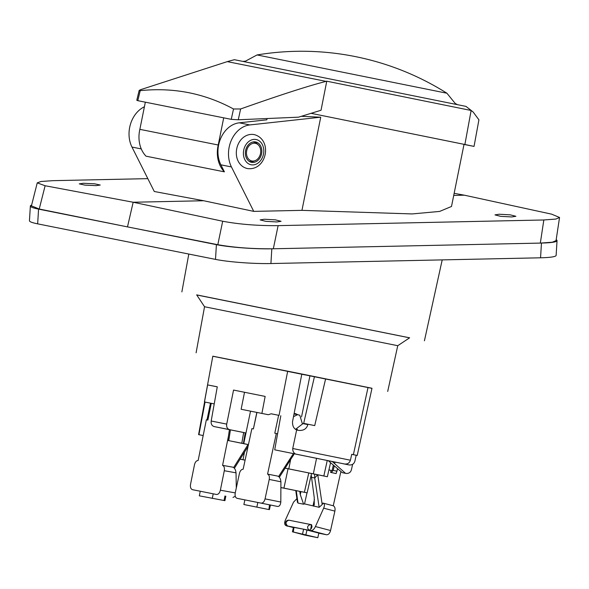 <?xml version="1.0" encoding="UTF-8"?>
<svg xmlns="http://www.w3.org/2000/svg" width="589" height="589" viewBox="0 0 589 589"><rect width="100%" height="100%" fill="white"/><g stroke="black" fill="none" stroke-linecap="round" stroke-linejoin="round"><path stroke-width="0.88" d="M240.629 108.965L233.524 108.987C204.597 93.32 173.49 87.209 140.211 90.654C138.467 90.787 138.835 90.389 141.316 89.447L227.288 61.624L326.085 81.378C308.408 85.869 279.922 95.065 240.629 108.965L238.258 119.773L298.535 117.174L321.027 110.261L326.755 81.194L471.134 110.474L464.883 144.496L311.066 113.324L464.029 144.334L451.498 206.474L439.637 211.422L412.167 213.932L301.951 210.354L253.749 211.377L231.433 166.937A26.726 20.939 -78.7 0 1 231.308 140.351A26.726 20.939 -78.7 0 1 249.832 124.934L320.733 117.196L301.951 210.354M227.288 61.624A272.17 272.17 0 0 1 234.429 59.703L465.936 106.381A272.17 272.17 0 0 1 473.166 112.043L478.923 119.817L474.042 146.403L464.883 144.496M471.134 110.474L473.166 112.043M464.007 144.438L474.042 146.403M301.325 116.313L320.733 117.196M137.789 100.667L136.788 100.255L139.144 90.522L140.211 90.654L137.789 100.667L231.249 119.346L238.258 119.773M326.085 81.378A258.372 202.991 -80.3 0 1 326.755 81.194M231.433 166.937L220.882 164.824L224.409 171.841L146.035 156.181A27.234 21.344 -78.7 0 1 139.858 129.344L145.336 102.177M253.749 211.377L203.661 200.739L154.281 191.499L131.965 147.059A26.726 20.939 101.3 0 1 144.408 106.764M224.409 171.841A27.234 21.344 -78.7 0 1 218.224 145.004L223.702 117.837M267.082 118.529L266.824 119.817L239.281 122.821L249.832 124.934M220.882 164.824A26.726 20.939 -78.7 0 1 220.765 138.246A26.726 20.939 -78.7 0 1 239.281 122.821M218.224 145.004L139.858 129.344M203.661 200.739L133.166 202.241L45.117 185.749L37.24 182.862L41.046 181.478L53.054 180.661L147.824 178.644M454.148 193.317L464.353 195.187L453.729 195.408M83.41 183.282L94.571 183.79L100.24 185.042L96.11 185.631L84.956 185.123L79.279 183.864L83.41 183.282M31.431 205.863L39.227 209.021L127.489 226.89L133.166 202.241L222.686 221.228C239.186 224.343 257.665 225.815 278.118 225.639L543.831 219.977L555.839 219.064L559.55 217.466L551.613 214.153L464.353 195.187M276.926 221.95L265.794 221.339L260.154 219.896L264.299 219.241L275.424 219.852L281.071 221.302L276.926 221.95M511.745 216.943L500.613 216.332L494.974 214.889L499.119 214.234L510.243 214.845L515.89 216.296L511.745 216.943M543.831 219.977L540.334 243.088L552.342 242.212L556.045 240.629M31.637 205.053A39.588 4.219 3.5 0 0 30.363 206.01A39.588 4.219 3.5 0 0 38.572 209.117L216.406 244.656A39.588 4.219 3.5 0 0 271.823 248.808L541.468 243.066A40.03 4.263 3.5 0 0 557.039 240.658A40.03 4.263 3.5 0 0 556.185 239.694M30.363 206.01L29.45 220.742A39.588 4.219 -176.5 0 0 37.659 223.849L215.5 259.388A39.588 4.219 -176.5 0 0 270.918 263.541L540.555 257.798A40.03 4.263 -176.5 0 0 556.126 255.39L557.039 240.658M222.686 221.228L217.812 244.707L127.489 226.89M217.812 244.707C234.363 247.616 252.865 248.97 273.318 248.779L278.118 225.639M196.726 294.971L409.583 337.836M409.62 337.814L196.667 294.875L204.545 306.736L397.752 345.699L409.62 337.814M212.813 356.257L371.968 388.35M305.117 374.906L288.5 371.556M368.029 387.452L371.99 388.261L357.214 455.452L351.736 454.325L350.411 460.208C349.505 463.02 347.554 464.287 344.558 463.985L295.442 454.016C293.513 452.786 292.615 450.946 292.74 448.509L296.642 429.963C293.668 428.549 292.306 425.729 292.556 421.503L301.833 374.015L368.029 387.452L353.378 454.664M204.427 401.941L212.82 356.183L301.833 374.015M203.176 435.558L198.589 434.616L203.176 435.551M205.046 402.073L198.927 434.682M227.81 440.447L229.423 429.668L214.109 426.561C211.841 425.803 210.862 423.947 211.179 421.01L217.275 386.811L207.615 384.911L204.486 401.956L214.227 403.907L204.486 401.956M233.546 390.065L265.146 396.412L233.546 390.065L226.713 424.109C226.338 427.04 227.28 428.888 229.541 429.646L245.223 432.827L243.382 443.561L228.179 440.528L248.433 444.643M265.146 396.412L261.891 413.426L268.341 414.722L241.137 409.274L261.891 413.426M287.682 371.166L279.039 415.363L271.212 413.787L268.341 414.722M271.176 413.802L279.039 415.363M280.813 415.716L274.717 449.827L295.442 454.016M309.969 375.686L301.553 416.828M295.214 413.588L298.144 414.811M295.943 413.736L294.117 413.53M296.642 429.963L298.483 430.39C303.475 430.831 306.611 428.902 307.856 424.595L307.937 424.227L303.681 423.373L314.46 376.585M325.621 378.83L314.717 425.597L307.937 424.227M351.729 454.362L357.214 455.452M356.19 455.26L354.895 461.15C354.011 463.97 352.067 465.229 349.071 464.935L348.187 464.773M210.494 403.163L206.989 419.898M207.88 420.06L206.356 419.78L198.154 460.473C196.373 460.613 195.15 462.041 194.48 464.758L190.549 484.246C190.1 487.265 190.784 489.084 192.588 489.702L216.377 494.451C218.283 494.576 219.616 493.162 220.374 490.203L224.299 470.721C224.733 467.953 224.159 466.164 222.576 465.354L228.436 436.272M206.356 419.78L207.88 420.09L211.26 403.318M248.448 444.599L243.382 443.561M207.615 384.911L217.267 386.848M243.743 443.635L250.531 411.166M244.516 392.289L241.137 409.274M256.944 412.447L253.403 428.932L251.878 428.63L243.154 469.212C241.372 469.345 240.128 470.773 239.421 473.482L235.239 492.912C234.753 495.923 235.409 497.734 237.212 498.353L261.001 503.109C262.915 503.234 264.262 501.821 265.057 498.868L269.239 479.439C269.71 476.685 269.158 474.896 267.575 474.093L276.3 433.511L274.783 433.202L278.634 415.289M256.833 412.425L253.38 428.932M293.506 416.673L297.563 414.663L299.786 415.223L302.459 424.006L295.59 429.307M294.029 413.964L297.563 414.663M267.575 474.093L277.706 476.103C279.51 476.729 280.578 478.621 280.916 481.795L280.813 502.042C280.467 505.06 279.37 506.525 277.522 506.437L276.226 506.172M277.588 433.769L276.3 433.511M293.219 455.761L293.845 453.714M243.883 504.523L268.893 509.544L243.883 504.523L244.877 499.892L269.887 504.906M256.841 507.114L257.835 502.476M269.526 504.832L268.893 509.544M274.717 449.827L291.437 453.206M332.284 461.548L328.426 460.775L330.385 462.549L342.29 472.672L345.515 473.32L332.284 461.548L327.234 460.517L344.558 463.985M327.234 460.532L328.426 460.775M285.216 468.145L323.84 475.971L327.241 460.502L291.437 453.228M297.401 429.3L296.031 429.668M288.801 468.866L290.598 459.81M285.194 468.181L323.84 475.971M281.049 487.545L305.573 492.529L281.049 487.611M330.562 462.696L327.374 476.722L311.529 473.541M309.961 473.225L311.633 473.534M327.374 476.722L311.633 473.541M305.573 492.529L307.141 492.846L311.529 473.534M342.761 463.624L348.151 464.765M334.699 463.543L335.001 462.1M342.754 463.661L348.114 464.758M345.515 473.32L346.185 473.453C348.997 473.585 350.757 472.29 351.471 469.566L352.634 464.309M342.29 472.672L342.805 472.79M340.692 472.363L333.256 505.774C334.832 506.584 335.377 508.359 334.883 511.112L330.562 530.512C329.752 533.457 328.382 534.871 326.475 534.738L318.811 533.207M328.934 469.86L332.1 470.677L333.345 465.067M337.615 468.697L336.12 473.571L330.613 472.4L331.04 470.471L328.92 469.919M333.256 505.774L323.125 503.116M295.774 490.578L297.43 502.321L298.012 503.087L303.607 504.206L304.535 503.904L319.15 507.313L322.198 504.559L322.978 503.072C324.62 503.661 324.848 505.362 323.663 508.182L315.432 526.551L330.562 530.512M334.25 465.833L333.234 470.405L331.187 472.518L330.613 472.4M331.04 470.471L332.1 470.677M325.813 503.816L322.978 503.072M296.908 498.625L293.528 502.159L285.186 520.507C284.244 523.378 284.634 525.123 286.364 525.749L287.513 525.962M286.261 525.719L293.381 527.567L286.261 525.719M289.817 520.345L288.794 520.175C285.577 521.53 285.186 523.474 287.616 525.992L287.631 525.999M287.675 526.006L309.232 530.314C306.722 527.773 307.105 525.837 310.403 524.49L288.765 520.168L311.574 524.689L312.001 526.802L311.176 526.662A1.981 1.149 -80.4 0 0 310.403 524.49L311.574 524.689M315.432 526.551C314.121 529.349 312.516 530.696 310.609 530.593L309.299 530.328L311.235 528.716L312.001 526.802M299.779 491.373L300.265 494.598L303.607 504.206M311.22 474.918L314.217 497.381L314.276 504.626L313.554 506.194M319.15 507.313L314.74 477.966L317.699 474.771M311.39 477.296L314.74 477.966L314.592 474.152M309.299 530.328L311.235 528.716M317.81 537.705L304.852 535.114L292.961 531.919L317.81 537.705L318.84 533.082L303.607 529.209L294.331 527.472M287.616 525.992L287.594 525.984C286.946 526.566 286.269 525.498 285.555 522.796C285.775 521.213 286.843 520.337 288.765 520.168L288.691 520.161M293.3 532.095L293.992 527.288M240.084 459.17L245.09 460.186M240.106 459.133L242.999 459.707L244.509 452.109M245.105 460.134L242.999 459.707M245.223 432.827L243.647 432.51L241.807 443.245L243.684 432.517M243.677 432.525L230.417 429.867L228.768 440.638M230.417 429.867L229.791 429.742M236.299 488.001L236.027 472.827C235.644 469.669 234.555 467.776 232.743 467.151L222.576 465.354M248.021 446.499L234.385 468.27M235.291 496.218L233.001 497.447M200.253 491.233L199.325 495.835L224.394 500.569M212.283 498.427L213.211 493.818M244.148 136.847A16.853 13.208 101.3 0 0 238.994 162.623C241.1 165.811 243.92 167.791 247.461 168.572C266.677 171.141 273.097 139.821 254.315 134.616C250.723 133.961 247.336 134.697 244.148 136.847M255.655 141.949A10.388 8.143 -78.7 0 1 261.582 153.744A10.388 8.143 -78.7 0 1 251.562 162.328A10.388 8.143 -78.7 0 1 251.547 162.328A10.388 8.143 -78.7 0 1 245.613 150.534A10.388 8.143 -78.7 0 1 255.633 141.949A10.388 8.143 -78.7 0 1 255.655 141.949M248.963 161.172A9.895 7.753 101.3 0 0 250.134 161.541A9.895 7.753 101.3 0 0 250.156 161.541A9.895 7.753 101.3 0 0 251.466 161.658A9.895 7.753 101.3 0 0 253.859 161.158L255.206 160.613A8.997 7.053 101.3 0 0 260.515 153.523A8.997 7.053 101.3 0 0 258.343 144.938A8.997 7.053 101.3 0 0 255.376 143.318A8.997 7.053 101.3 0 0 246.688 150.74A8.997 7.053 101.3 0 0 251.82 160.959A8.997 7.053 101.3 0 0 255.206 160.613M258.343 144.938L257.305 143.915A9.895 7.753 101.3 0 0 255.324 142.545A9.895 7.753 101.3 0 0 254.05 142.133A9.895 7.753 101.3 0 0 254.028 142.133A9.895 7.753 101.3 0 0 252.791 142.015M257.054 54.946L446.926 93.231A272.17 272.17 0 0 0 257.054 54.946L245.444 61.16L243.066 61.381M233.524 108.987L231.249 119.346M141.264 148.914L131.965 147.059M541.468 243.066L540.555 257.798M270.918 263.541L271.823 248.808M45.117 185.749L39.227 209.021M216.406 244.656L215.5 259.388M37.659 223.849L38.572 209.117M211.179 421.01L226.713 424.109M307.856 424.595L302.591 423.543M292.74 448.509L350.411 460.208M214.109 426.561L229.541 429.646M293.396 453.626L278.597 476.523M269.239 479.439L280.916 481.795M265.057 498.868L280.813 502.042M261.001 503.109L277.522 506.437M244.877 499.899L237.212 498.353L244.877 499.899M313.333 473.828L316.565 458.33M308.783 472.96L304.388 492.279M288.05 468.756L283.927 488.134M322.198 504.559L317.758 474.786M336.054 473.556L331.187 472.518M333.234 470.405L337.055 471.222M323.663 508.182L334.883 511.112M298.012 503.087L296.267 490.674M304.535 503.904L307.009 492.816M300.265 494.598L300.927 491.601M313.068 505.612L314.445 499.428M310.609 530.593L326.475 534.738M311.176 526.662L310.793 528.605M302.584 533.84L303.607 529.209M305.934 534.621L306.965 529.997M248.05 444.562L233.642 467.563M220.374 490.203L235.247 492.883M224.299 470.721L236.027 472.827M224.026 500.532L224.939 495.997M251.054 164.751A12.87 10.087 101.3 0 0 263.482 154.141A12.87 10.087 101.3 0 0 256.141 139.527A12.87 10.087 101.3 0 0 243.713 150.136A12.87 10.087 101.3 0 0 251.054 164.751M556.031 240.71L559.535 217.54M31.416 205.929L37.225 182.936M424.419 340.795L442.206 259.889M181.868 291.886L188.811 254.058M196.093 352.811L204.545 306.736M387.695 391.449L397.752 345.699M198.589 434.616L204.582 401.978M294.286 453.802L279.348 477.23M269.416 509.647L270.417 505.016M292.431 531.838L293.462 527.207M224.917 500.679L225.83 496.152M249.221 161.357L250.156 161.541M253.101 141.949L254.028 142.133M457.322 104.584L455.194 103.443L446.926 93.231"/></g></svg>
